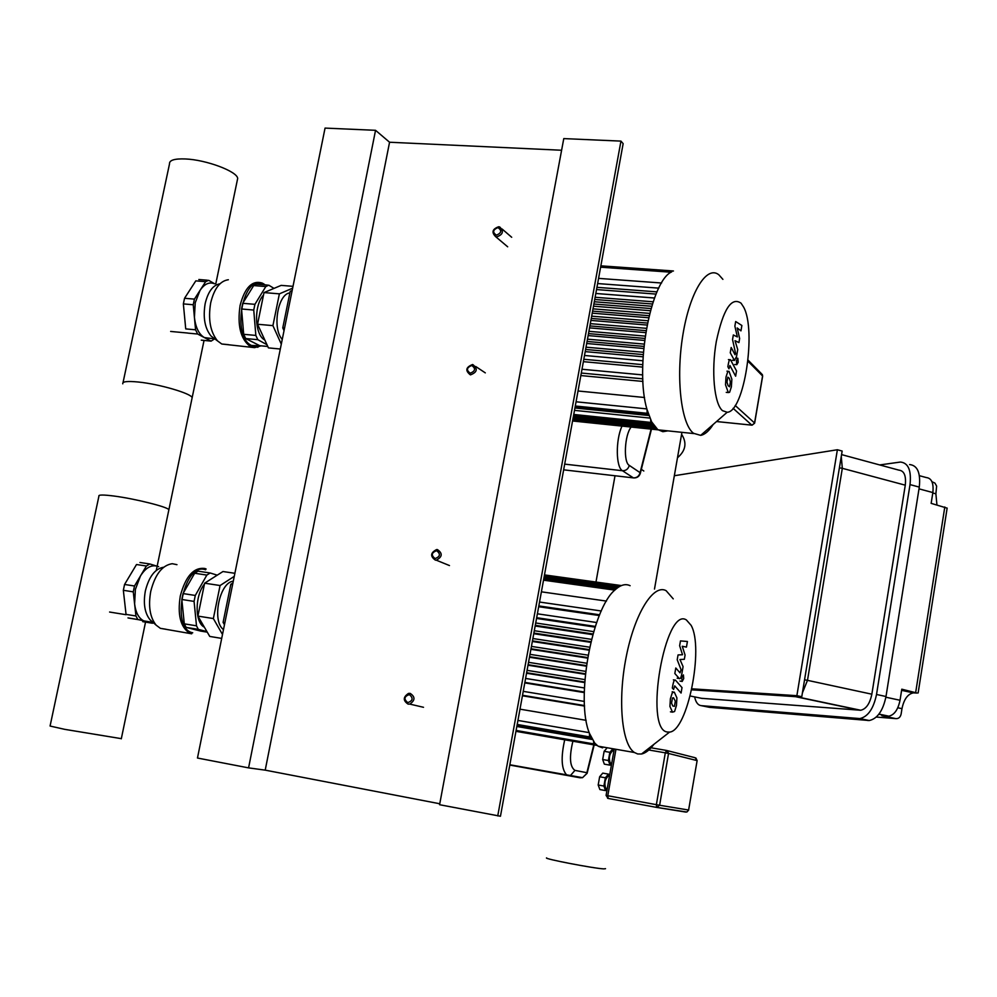 <?xml version="1.0" encoding="UTF-8"?>
<svg xmlns="http://www.w3.org/2000/svg" width="997" height="997" viewBox="0 0 997 997"><rect width="100%" height="100%" fill="white"/><g stroke="black" fill="none" stroke-linecap="round" stroke-linejoin="round"><path stroke-width="1.5" d="M435.415 560.14L436.275 560.177C442.419 556.874 442.805 553.335 437.421 549.584L436.611 549.546C430.43 552.799 430.031 556.326 435.415 560.14M435.103 558.594C430.953 555.304 431.452 552.662 436.611 550.668C440.761 553.946 440.263 556.588 435.103 558.594M408.097 704.119C402.9 700.604 403.037 697.028 408.533 693.389L410.141 693.364C415.35 696.828 415.226 700.405 409.779 704.094L408.097 704.119M407.773 702.636C412.957 700.741 413.468 698.05 409.306 694.573C404.134 696.467 403.623 699.159 407.773 702.636M176.968 564.676L172.232 563.704C162.212 565.212 155.046 574.459 150.734 591.433C148.142 606.164 149.949 617.405 156.168 625.181L160.367 628.334L165.938 629.244M163.682 567.218C155.121 568.626 149.014 576.54 145.363 590.922C143.144 603.484 144.702 613.105 150.049 619.773L152.105 621.592M153.837 623.125L137.86 619.511L135.941 615.984L133.274 591.857L134.495 585.999L140.465 575.967L135.393 589.377L134.607 603.945C135.754 612.719 138.82 618.364 143.805 620.894L148.653 621.679M204.385 627.2C194.714 622.701 194.702 595.919 204.447 584.068M205.818 582.435L212.423 578.223M200.659 631.076L186.14 627.387L184.295 623.848L181.815 599.484L183.037 593.564L194.652 573.25L198.004 571.169L209.632 572.901M206.94 631.6L198.328 629.369L196.496 625.817L194.079 601.403L195.287 595.458L206.853 575.082L210.168 572.976L217.234 575.169M156.915 566.134C151.008 564.688 145.512 567.966 140.465 575.967L146.385 566.009L149.812 563.966L158.635 566.657M146.385 566.009L136.502 564.526L124.563 584.466L123.341 590.299L126.046 614.389L135.941 615.984M233.286 581.201C219.527 582.186 211.576 621.181 223.49 629.606M234.893 573.3L222.967 571.53L204.622 583.183L197.905 616.096L209.756 636.435L221.708 638.404M197.905 616.096L213.358 618.551L220.075 585.526L234.27 576.353M204.622 583.183L220.075 585.526M222.493 634.491L213.358 618.551M232.6 584.603L230.805 584.329L223.104 622.365L224.462 624.77M224.898 622.664L223.104 622.365M232.937 582.946L230.805 584.329M673.237 598.861L666.108 590.673C653.459 583.656 634.79 613.23 626.253 656.612C617.542 699.906 621.704 744.435 634.416 752.498L637.644 753.956L641.532 754.006C645.582 753.134 649.708 749.918 653.895 744.348M602.599 747.862L598.113 746.18L594.748 743.114L589.489 733.406C575.269 699.857 591.844 608.444 615.199 589.763L615.76 589.252C620.932 584.765 625.717 583.581 630.116 585.7M667.005 731.972C643.788 728.583 665.186 605.989 686.36 619.922L691.108 625.331C704.106 647.913 687.581 730.975 669.56 732.097L667.005 731.972M586.124 720.32L519.985 709.166M522.428 695.781L584.541 706.063M524.783 682.908L584.267 692.591M526.541 673.237L584.678 682.571M528.011 665.211L585.364 674.321M529.457 657.235L586.323 666.17M530.903 649.321L587.557 658.12M532.336 641.47L589.053 650.181M533.756 633.693L590.797 642.355M535.152 626.016L592.804 634.665M536.536 618.439L595.084 627.125M538.679 606.712L599.334 615.548M541.396 591.819L606.45 601.091M517.929 720.432L589.202 732.633M516.832 726.477L592.268 739.487M590.536 736.048L589.551 736.908L589.489 733.406M594.748 743.114L593.838 743.924L593.551 741.544M674.446 706.3L675.318 701.19L673.511 697.763L672.439 698L671.554 703.147L672.788 706.001L674.446 706.3M676.913 697.888L674.296 692.117L672.302 692.753L670.383 698.785L669.934 706.487L672.551 712.157L674.57 711.509L676.464 705.465L676.913 697.888M682.01 687.606L675.48 680.191C674.558 679.381 673.685 680.951 672.875 684.889L672.327 688.042L673.586 689.45L674.72 685.886L681.076 693.052L682.01 687.606M681.749 677.786L682.172 681.462L683.73 678.533L683.394 674.907L681.749 677.786M679.642 645.72L682.521 654.742L678.047 654.929L677.212 659.74L681.076 669.722L680.029 672.85L675.792 667.99L674.832 673.498L679.281 678.521C680.191 679.306 681.038 677.748 681.836 673.847L683.082 666.619L679.966 659.516L684.341 659.304L685.076 655.054L682.26 646.255L686.447 647.103L687.419 641.495L680.477 640.909L679.642 645.72M587.121 773.286L582.547 777.672L580.092 777.797L509.791 765.06M121.335 738.652L64.768 729.355L50.074 726.04L98.902 496.207C98.105 494.699 103.177 494.649 114.107 496.057C135.081 498.749 167.832 506.975 168.879 509.729L168.73 510.439M122.781 383.82C122.157 381.552 127.304 380.954 138.222 382.013C159.171 384.044 191.412 393.503 192.147 397.691L191.91 398.825M496.73 236.875C503.024 234.607 504.033 231.304 499.734 226.967L498.65 226.755C492.331 229.061 491.347 232.376 495.683 236.675L496.73 236.875M496.456 235.18C492.319 232.351 492.805 229.821 497.902 227.59C502.039 230.419 501.553 232.949 496.456 235.18M470.559 374.847L470.31 374.81C465.063 370.635 465.798 367.22 472.516 364.541L472.827 364.578C478.012 368.778 477.264 372.205 470.559 374.847M470.272 373.202C475.395 371.071 475.893 368.491 471.743 365.475C466.621 367.606 466.135 370.186 470.272 373.202M228.35 279.746C220.063 280.88 214.168 288.607 210.679 302.914C207.974 319.264 210.267 331.926 217.545 340.912L221.783 344.015L228.425 344.65M219.938 283.809C212.984 285.067 208.049 291.66 205.17 303.599C202.852 317.557 204.821 328.374 211.09 336.076L214.554 338.681M214.704 338.793L211.115 341.124L197.655 334.032L195.574 329.808L193.244 304.758L194.427 299.125L200.048 290.364L195.238 302.739L194.415 317.308C195.599 327.564 198.914 334.319 204.373 337.572L210.716 338.382M264.803 340.002C254.547 335.216 253.612 305.369 263.507 295.075M259.856 345.735L245.698 338.544L243.692 334.307L241.548 308.995L242.72 303.3L253.674 285.578L256.603 284.195L267.508 285.067M266.972 344.713L257.824 339.69L255.843 335.428L253.749 310.055L254.92 304.334L265.813 286.563L268.716 285.167L274.013 288.382M214.505 283.771C209.283 281.702 204.46 283.896 200.048 290.364L205.631 281.665L208.647 280.307L214.642 283.784M205.631 281.665L195.798 280.867L184.545 298.277L183.361 303.898L185.729 328.898L195.574 329.808M289.865 292.931C277.752 293.891 272.044 328.686 282.251 339.454M293.018 286.338L281.154 285.379L264.018 292.582L257.55 324.249L268.442 347.891L280.319 349.025M257.55 324.249L272.916 325.633L279.384 293.853L292.632 288.183M264.018 292.582L279.384 293.853M281.304 344.152L272.916 325.633M291.971 291.448L290.202 291.298L282.774 327.901L284.033 330.692M284.556 328.063L282.774 327.901M292.183 290.451L290.202 291.298M605.528 868.686L603.833 868.886C594.2 868.524 542.667 858.604 546.618 857.881M677.486 457.748C685.762 450.669 687.132 442.855 681.587 434.306M667.591 750.915L666.544 750.454L665.311 752.835L668.538 753.458L667.591 750.915L667.317 751.676M608.095 776.252C604.905 779.405 604.107 783.443 605.715 788.39L606.188 788.465M610.463 763.054L610.214 762.967C608.594 757.982 609.379 753.956 612.557 750.866M613.741 751.077L613.267 749.707M612.258 749.532L609.852 752.311L608.394 760.537L610.039 765.16L611.672 763.266M610.039 765.16L604.344 764.151L602.674 759.527L604.132 751.314L606.55 748.548M608.394 760.537L602.674 759.527M609.852 752.311L604.132 751.314M607.161 788.689L605.565 790.596L603.908 786.047L605.366 777.785L608.469 774.133L609.304 776.476M608.469 774.133L602.761 773.111L599.646 776.763L598.188 785L599.87 789.549L605.565 790.596M605.366 777.785L599.646 776.763M603.908 786.047L598.188 785M607.572 798.248L608.182 798.447L607.784 795.731L606.089 795.419L608.083 798.41L656.711 807.408L659.615 805.252L656.362 804.666L656.624 807.371L686.148 811.932M666.906 750.542L695.096 757.72L697.127 760.624L688.603 810.038L686.846 812.044L688.703 810.05L659.615 805.252L668.538 753.458L697.028 760.586M688.603 810.025L697.127 760.624L695.931 758.044M760.649 373.414L762.655 376.168M754.492 423.301L752.074 425.183M722.9 279.359L718.849 274.798C706.723 264.903 689.637 292.358 682.783 335.49C675.767 378.486 681.188 424.111 693.538 433.309L700.679 435.365C704.916 434.58 709.091 430.928 713.204 424.435M667.853 430.866L662.868 431.701L657.708 429.557L651.664 421.893L647.016 409.53C634.553 368.541 650.405 281.117 671.666 271.869L671.666 271.869M722.489 410.664C714.201 403.822 711.085 371.046 716.32 341.448C723.199 309.307 731.437 296.545 741.058 303.188L743.575 307.026C756.735 330.356 744.086 412.06 727.174 412.26L722.489 410.664M644.548 397.504L578.023 390.986M580.84 375.557L642.953 381.44M583.37 361.662L642.691 367.108M585.214 351.617L643.077 356.801M586.685 343.491L643.713 348.501M588.13 335.578L644.598 340.438M589.539 327.888L645.732 332.637M590.897 320.411L647.078 325.059M592.218 313.17L648.648 317.756M593.489 306.191L650.443 310.728M594.711 299.486L652.449 303.998M596.53 289.566L656.063 294.09M598.561 278.375L661.572 283.011M576.054 401.791L646.854 408.907M574.496 410.365L649.882 418.079M572.552 420.983L662.793 430.33M647.95 412.721L647.153 413.294L647.016 409.53M651.664 421.893L650.929 422.416L650.605 419.737M729.555 386.786L730.39 381.888L729.343 378.324L727.847 377.165L727 382.088L728.072 385.677L729.555 386.786M731.86 379.209L729.056 371.358L727.785 371.632L726.003 376.991L725.517 384.792L728.321 392.569L729.605 392.282L731.374 386.898L731.86 379.209M736.546 370.971L730.502 359.78C729.754 359.057 729.044 360.366 728.383 363.706L727.86 366.722L728.969 368.803L729.929 365.538L735.636 376.193L736.546 370.971M736.409 360.59L736.795 364.678L738.179 362.335L737.842 358.297L736.409 360.59M734.876 326.131L737.356 336.936L733.343 334.967L732.546 339.591L735.612 353.486L735.013 354.72L731.175 347.492L730.265 352.776L734.44 360.44L736.534 356.54L737.73 349.598L735.013 340.675L738.939 342.582L739.637 338.494L737.207 327.963L740.958 330.867L741.88 325.496L735.674 321.533L734.876 326.131M640.236 473.65L640.086 472.653C639.114 476.18 636.884 477.924 633.394 477.887L563.641 469.836L634.117 477.962M248.577 767.877L197.468 758.032L325.059 128.09L375.545 130.308L248.577 767.877L265.214 770.145L439.764 803.756M375.545 130.308L389.565 142.235L265.214 770.145M389.565 142.235L561.598 150.248M620.957 141.113L563.779 138.595L439.59 804.716L500.457 816.244L623.15 143.63L620.957 141.113L497.74 815.92M691.868 688.815L796.877 695.682L837.38 449.747L842.153 451.055L801.775 696.716L691.731 689.45M837.38 449.747L674.333 475.731M801.775 696.716L796.877 695.682M931.958 481.725L934.924 483.071L936.632 486.112L935.884 493.814L936.931 504.893M917.14 693.052L913.302 692.878C907.694 694.062 903.918 699.333 901.973 708.668L901.114 714.114C900.316 717.354 898.496 718.849 895.667 718.6L881.822 715.684L888.801 716.17C894.309 714.986 898.06 709.677 900.029 700.268L901.787 689.189L917.14 693.052M947.138 508.146L931.148 503.36L932.856 492.568C933.815 483.146 931.609 478.136 926.263 477.551L919.396 475.694M701.589 698.324L860.723 710.25C866.144 709.029 869.858 703.67 871.852 694.199L905.276 485.178C906.261 475.706 904.129 470.684 898.87 470.135L841.568 454.607M879.69 464.938L900.428 462.047C908.304 462.87 911.495 470.385 910.024 484.604L876.525 694.473C873.534 708.717 867.963 716.743 859.838 718.575L701.153 705.639L709.565 707.347L869.247 720.532C877.422 718.725 883.006 710.724 885.997 696.517L919.284 487.097C920.742 472.902 917.514 465.387 909.588 464.552M701.153 705.639C697.95 705.203 695.769 702.287 694.635 696.891M123.03 382.624L169.502 163.919C169.203 160.205 174.5 158.548 185.392 158.959C206.292 159.744 237.535 171.546 237.672 178.475L237.274 180.407M205.606 569.81C184.084 561.186 170.126 628.82 192.733 632.783M204.834 568.489C193.767 567.081 185.579 576.254 180.283 596.032C177.366 614.813 180.482 627.175 189.629 633.132L191.486 633.793M207.264 632.16L200.36 631.026M206.853 575.082L194.652 573.25M195.287 595.458L183.037 593.564M194.079 601.403L181.815 599.484M196.496 625.817L184.295 623.848M198.652 629.481L186.476 627.499M124.563 584.466L134.495 585.999M139.954 562.495L149.251 563.878M123.341 590.299L133.274 591.857M128.326 618.015L138.197 619.623M142.733 621.654L152.516 623.25M206.13 569L205.12 568.589M532.448 640.897L589.165 649.595L532.448 640.884M531.438 646.405L588.08 655.166M587.657 657.571L531.002 648.785L587.657 657.559M529.993 654.344L586.747 663.229M586.398 665.647L529.557 656.724L586.398 665.635M528.535 662.332L585.675 671.367M585.413 673.81L528.098 664.712L585.413 673.798M527.064 670.358L584.89 679.605M584.716 682.06L526.64 672.738L584.716 682.035M525.593 678.434L584.404 687.955M584.279 692.055L524.871 682.397L584.279 692.03M584.329 701.414L523.238 691.357M522.515 695.308L584.504 705.564L522.528 695.283M536.673 617.729L595.321 626.415L536.673 617.704M538.816 605.952L599.646 614.8L538.816 605.927M614.8 590.137L543.515 580.167M535.277 625.331L593.003 633.992L535.289 625.318M543.876 578.235L616.769 588.392M590.947 641.719L533.869 633.07L590.947 641.732M544.138 576.752L618.564 587.096M589.676 647.215L532.872 638.529M601.303 610.987L539.527 602.038M537.383 613.803L596.655 622.527M591.545 639.364L534.305 630.715M593.689 631.637L535.713 622.975M564.713 739.799C560.725 757.633 561.411 769.397 566.795 775.068L570.546 775.442L574.945 770.382C569.798 766.768 569.113 757.047 572.889 741.22M509.803 765.011L581.077 777.398M593.801 744.859L586.872 772.7L574.945 770.382M263.856 284.781C243.891 270.81 230.506 335.839 251.481 345.461L260.043 345.747M263.245 283.622L262.012 282.998C252.091 280.12 244.788 287.597 240.09 305.443C237.174 325.458 240.564 339.142 250.247 346.495L257.936 347.243M267.769 346.445L258.597 345.573M265.813 286.563L253.674 285.578M254.92 304.334L242.72 303.3M253.749 310.055L241.548 308.995M255.843 335.428L243.692 334.307M257.824 339.69L245.698 338.544M184.545 298.277L194.427 299.125M183.361 303.898L193.244 304.758M187.835 333.11L197.655 334.032M201.257 340.139L210.99 341.061M656.824 807.42L685.824 812.081M648.81 749.981L665.311 752.835L656.362 804.666L607.784 795.731L615.797 750.155M608.182 798.447L656.711 807.408M666.507 750.442L651.041 747.787M733.107 408.334L751.825 425.133L716.531 421.544L751.875 425.158L754.642 423.139L762.655 376.118L762.256 374.361M747.912 361.188L762.58 375.969L754.555 423.002L735.2 405.48M591.258 318.429L647.489 323.065M590.311 323.651L646.467 328.337L590.311 323.639M646.056 330.643L589.9 325.919M588.915 331.328L645.196 336.114L588.915 331.316M644.872 338.432L588.492 333.596M587.482 339.179L644.162 344.102L587.482 339.167M643.912 346.42L587.059 341.448M586.012 347.193L643.389 352.265L586.012 347.18M643.215 354.596L585.6 349.461M642.878 360.752L584.504 355.468L642.878 360.764M642.741 364.665L583.806 359.281M642.716 374.922L581.986 369.251L642.716 374.909M581.301 373.04L642.828 378.835M648.386 414.067L575.169 406.639M573.437 416.16L653.147 424.423M573.101 417.992L654.618 426.479M595.122 297.28L653.172 301.792M596.929 287.335L657.011 291.884M671.093 272.218L600.605 267.196M593.888 304.023L651.053 308.547M592.592 311.126L649.147 315.7M647.975 320.76L591.67 316.161L647.975 320.747M654.531 297.991L595.807 293.479L654.518 298.028M649.72 313.407L593.003 308.858M594.299 301.742L651.739 306.266L594.299 301.755M621.978 426.155C615.498 440.138 615.872 467.356 622.477 470.734C626.016 470.758 628.284 468.989 629.281 465.4C623.25 462.371 624.521 435.078 631.113 427.115M564.688 464.128L622.477 470.734L633.394 477.887C636.909 478.149 639.227 476.616 640.336 473.313L651.452 429.246M651.066 429.209L640.086 472.653L629.281 465.4M944.807 506.975L915.72 692.23M895.667 718.6L876.288 717.055M901.973 708.668L897.798 707.77M935.884 493.814L932.781 492.992M913.975 692.878L901.624 690.186M878.856 714.238L888.003 716.17M918.997 488.854L932.856 492.568M691.656 689.824L794.796 696.255M802.411 692.89L807.495 680.34L804.554 679.817M859.937 710.25L795.868 696.753L797.874 696.454M871.852 694.199L807.495 680.34L842.315 468.316L839.399 467.817M905.276 485.178L842.315 468.316L841.269 456.427M690.186 695.981L702.374 698.486M876.525 694.473L885.997 696.517M858.604 718.575L868.013 720.532M910.024 484.604L919.284 487.097M885.872 697.215L900.029 700.268M449.473 565.561L436.275 560.177M423.513 707.297L409.779 704.094M109.583 612.033L126.083 614.713M191.698 633.805L160.367 628.334M150.049 619.773L156.168 625.181M143.805 620.894L153.015 622.39M198.328 629.369L186.14 627.387M127.977 617.903L137.86 619.511M669.56 732.097L641.532 754.006M598.113 746.18L634.416 752.498M517.206 724.458L589.551 736.908M515.947 731.337L597.053 745.42M516.035 730.838L596.306 744.759M543.701 579.157L615.573 589.19M544.474 574.908L621.43 585.575M516.11 730.452L593.838 743.924M544.325 575.743L619.984 586.248M544.05 577.226L617.953 587.507M517.057 725.218L591.483 738.029M670.445 711.821L672.551 712.157M672.19 691.781L673.112 691.93M673.374 679.854L674.832 680.079M679.991 681.088L682.085 681.412M677.175 678.184L679.281 678.521M594.175 744.921L587.158 773.111L582.547 777.672L509.853 764.761M192.147 397.691L157.152 566.196M157.152 566.209L156.28 570.384M145.537 622.116L121.298 738.814M511.698 237.274L502.077 228.986M507.672 246.807L495.683 236.675M485.302 372.878L475.719 366.497M643.813 471.008L641.333 469.338M170.637 331.44L187.698 333.035M221.783 344.015L254.571 347.641L261.089 345.847M211.09 336.076L217.545 340.912M204.933 337.846L214.679 338.756M267.794 346.482L258.697 345.623M198.827 279.509L207.388 280.207M201.369 340.189L211.115 341.124M265.077 284.88L263.682 283.871M615.012 475.768L595.982 582.049M681.936 432.337L654.493 589.065M610.214 762.967L611.759 763.241M607.285 788.677L605.715 788.39M606.089 795.419L614.102 749.856M748.037 360.129L761.372 373.613M658.095 429.844L693.9 433.583M727.174 412.26L700.679 435.365M575.294 406.003L647.153 413.294M572.864 419.313L655.939 427.987M573.188 417.494L654.182 425.918M572.652 420.485L657.434 429.346M600.755 266.398L671.928 271.446M597.627 283.559L658.768 288.133M593.016 308.846L649.72 313.394M573.649 414.989L652.362 423.139M573.749 414.453L650.929 422.416M600.855 265.838L673.449 270.985M600.842 265.912L673.299 271.047M574.92 407.997L648.897 415.525M726.24 392.369L728.321 392.569M726.975 371.171L728.171 371.283M728.408 359.593L729.854 359.718M736.21 358.122L737.419 358.222M734.727 364.491L736.795 364.678M732.371 360.253L734.44 360.44M918.137 692.965L947.15 508.084M913.302 692.878L901.6 690.335M860.723 710.25L796.615 696.741L691.669 689.75M859.838 718.575L869.247 720.532M878.955 714.101L888.801 716.17M237.672 178.475L215.788 283.871M204.049 340.401L168.879 509.729"/></g></svg>

